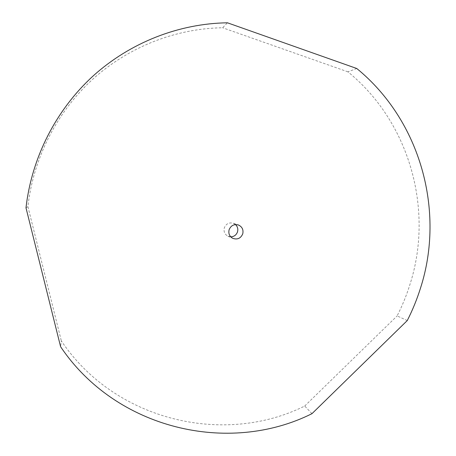 <?xml version="1.0" encoding="UTF-8"?>
<svg xmlns="http://www.w3.org/2000/svg" width="456" height="456" viewBox="0 0 456 456"><rect width="100%" height="100%" fill="white"/><g stroke="black" fill="none" stroke-linecap="round" stroke-linejoin="round"><path stroke-width="0.34" stroke-dasharray="2.28 1.71" d="M230.747 236.846L227.857 236.162C224.665 234.287 223.486 231.511 224.318 227.835C226.102 223.696 229.14 222.18 233.426 223.292L235.53 224.58M356.774 68.503L347.917 71.837C409.927 122.333 433.958 210.011 409.967 284.413C406.564 295.277 402.283 305.776 397.119 315.922L407.265 320.562M311.972 413.666L304.716 406.034C223.936 446.264 114.832 420.791 61.315 340.854L60.597 346.697M25.998 207.845L27.907 206.619C33.362 158.232 56.852 112.09 92.614 79.344C128.586 46.82 175.708 28.494 222.608 27.753L227.436 22.8M304.716 406.034L397.119 315.922M27.907 206.619L61.315 340.854M347.917 71.837L222.608 27.753M227.857 236.162L232.771 238.334M233.426 223.292L238.021 224.854"/><path stroke-width="0.68" d="M242.74 233.877C240.711 238.402 237.388 239.89 232.771 238.334C229.471 236.396 228.251 233.529 229.111 229.727C230.958 225.446 234.099 223.879 238.522 225.025C242.21 226.837 243.618 229.79 242.74 233.877M235.53 224.58C237.593 226.603 238.254 229.026 237.513 231.859C236.328 235.022 234.076 236.687 230.747 236.846M420.529 288.038C417.012 299.25 412.594 310.091 407.265 320.562L311.972 413.666C228.684 455.316 115.995 429.29 60.597 346.697L25.998 207.845C31.641 157.753 55.968 109.976 92.984 76.095C130.222 42.436 178.974 23.518 227.436 22.8L356.774 68.503C420.688 120.754 445.301 211.253 420.529 288.038M238.021 224.854L238.522 225.025"/></g></svg>
